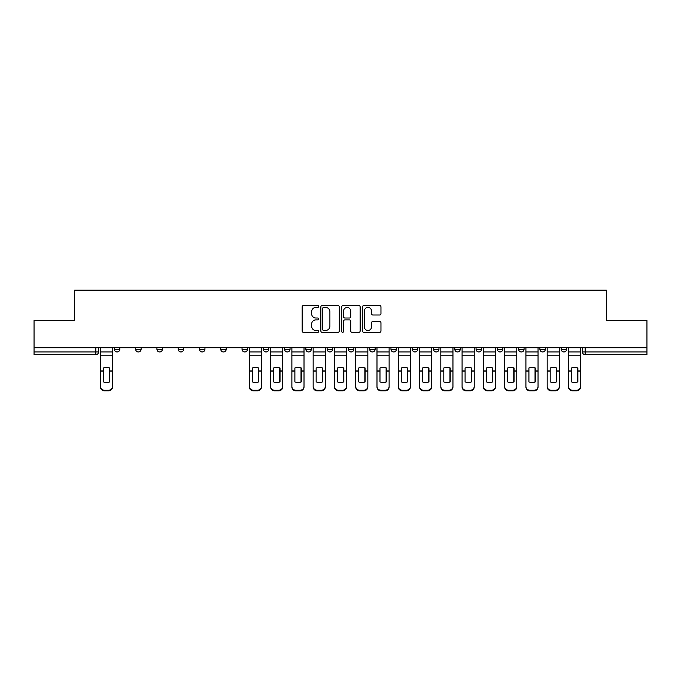 <?xml version="1.0" encoding="UTF-8"?>
<svg xmlns="http://www.w3.org/2000/svg" width="681" height="681" viewBox="0 0 681 681"><rect width="100%" height="100%" fill="white"/><g stroke="black" fill="none" stroke-linecap="round" stroke-linejoin="round"><path stroke-width="1.02" d="M318.682 306.501A0.936 0.936 0 0 0 317.746 305.565L303.522 305.565A1.336 1.336 0 0 0 302.177 306.901L302.177 331A1.336 1.336 0 0 0 303.522 332.337L317.746 332.337A0.936 0.936 0 0 0 318.682 331.4A0.936 0.936 0 0 0 317.746 330.464L315.899 330.464A4.282 4.282 0 0 1 311.617 326.182L311.617 324.173A4.282 4.282 0 0 1 315.899 319.891L317.746 319.891A0.936 0.936 0 0 0 318.682 318.955A0.936 0.936 0 0 0 317.746 318.018L315.899 318.018A4.282 4.282 0 0 1 311.617 313.728L311.617 311.719A4.282 4.282 0 0 1 315.899 307.437L317.746 307.437A0.936 0.936 0 0 0 318.682 306.501M561.17 349.225L561.17 347.727L561.17 349.225A2.724 2.724 0 0 0 563.894 351.958A2.724 2.724 0 0 1 561.17 349.225L566.618 349.225A2.724 2.724 0 0 1 563.894 351.958M539.888 349.225L539.888 347.727L539.888 349.225A2.724 2.724 0 0 0 542.621 351.958A2.724 2.724 0 0 1 539.888 349.225L545.345 349.225A2.724 2.724 0 0 1 542.621 351.958M476.062 347.727L476.062 349.225L481.518 349.225A2.724 2.724 0 0 1 478.794 351.958A2.724 2.724 0 0 1 476.062 349.225L476.062 347.727M454.789 347.727L454.789 349.225L460.245 349.225A2.724 2.724 0 0 1 457.513 351.958A2.724 2.724 0 0 1 454.789 349.225L454.789 347.727M348.408 347.727L348.408 349.225L353.865 349.225A2.724 2.724 0 0 1 351.141 351.958A2.724 2.724 0 0 1 348.408 349.225L348.408 347.727M305.863 347.727L305.863 349.225L311.311 349.225A2.724 2.724 0 0 1 308.587 351.958A2.724 2.724 0 0 1 305.863 349.225L305.863 347.727M284.581 347.727L284.581 349.225L290.038 349.225A2.724 2.724 0 0 1 287.314 351.958A2.724 2.724 0 0 1 284.581 349.225L284.581 347.727M263.309 347.727L263.309 349.225L268.765 349.225A2.724 2.724 0 0 1 266.033 351.958A2.724 2.724 0 0 1 263.309 349.225L263.309 347.727M220.755 347.727L220.755 349.225L226.211 349.225A2.724 2.724 0 0 1 223.487 351.958A2.724 2.724 0 0 1 220.755 349.225L220.755 347.727M199.482 349.225L199.482 347.727L199.482 349.225A2.724 2.724 0 0 0 202.206 351.958A2.724 2.724 0 0 1 199.482 349.225L204.938 349.225A2.724 2.724 0 0 1 202.206 351.958A2.724 2.724 0 0 0 204.938 349.225A2.724 2.724 0 0 1 202.206 351.958M178.209 349.225L178.209 347.727L178.209 349.225A2.724 2.724 0 0 0 180.933 351.958A2.724 2.724 0 0 1 178.209 349.225L183.657 349.225A2.724 2.724 0 0 1 180.933 351.958M156.928 347.727L156.928 349.225L162.384 349.225A2.724 2.724 0 0 1 159.66 351.958A2.724 2.724 0 0 1 156.928 349.225L156.928 347.727M379.623 315.005A1.336 1.336 0 0 0 380.96 313.66L380.96 306.901A1.336 1.336 0 0 0 379.623 305.565L363.824 305.565A1.336 1.336 0 0 0 362.488 306.901L362.488 331A1.336 1.336 0 0 0 363.824 332.337L379.623 332.337A1.336 1.336 0 0 0 380.96 331L380.96 322.837A1.336 1.336 0 0 0 379.623 321.492L372.865 321.492A1.336 1.336 0 0 0 371.528 322.837L371.528 326.88A3.584 3.584 0 0 1 367.944 330.464A3.584 3.584 0 0 1 364.361 326.88L364.361 311.021A3.584 3.584 0 0 1 367.944 307.437A3.584 3.584 0 0 1 371.528 311.021L371.528 313.66A1.336 1.336 0 0 0 372.865 315.005L379.623 315.005M34.05 347.727L34.05 320.589L74.689 320.589L74.689 290.174L606.311 290.174L606.311 320.589L646.95 320.589L646.95 347.727L34.05 347.727L34.05 351.958L98.558 351.958L98.558 347.727M339.325 306.901A1.336 1.336 0 0 0 337.989 305.565L322.19 305.565A1.336 1.336 0 0 0 320.853 306.901L320.853 331A1.336 1.336 0 0 0 322.19 332.337L337.989 332.337A1.336 1.336 0 0 0 339.325 331L339.325 306.901M343.011 305.565L358.81 305.565A1.336 1.336 0 0 1 360.147 306.901L360.147 331A1.336 1.336 0 0 1 358.81 332.337L352.043 332.337A1.336 1.336 0 0 1 350.706 331L350.706 321.228A1.336 1.336 0 0 0 349.37 319.891L344.884 319.891A1.336 1.336 0 0 0 343.547 321.228L343.547 331.4A0.936 0.936 0 0 1 342.611 332.337A0.936 0.936 0 0 1 341.675 331.4L341.675 306.901A1.336 1.336 0 0 1 343.011 305.565M582.442 347.727L582.442 351.958L646.95 351.958L646.95 354.682L585.166 354.682A2.724 2.724 0 0 1 582.442 351.958M646.95 347.727L646.95 351.958M95.834 347.727L95.834 354.682A2.724 2.724 0 0 0 98.558 351.958A2.724 2.724 0 0 1 95.834 354.682L34.05 354.682L34.05 351.958M566.618 347.727L566.618 349.225L566.618 347.727M545.345 347.727L545.345 349.225L545.345 347.727M524.072 347.727L524.072 349.225A2.724 2.724 0 0 1 521.34 351.958A2.724 2.724 0 0 1 518.616 349.225L524.072 349.225L524.072 347.727M518.616 347.727L518.616 349.225M502.791 347.727L502.791 349.225A2.724 2.724 0 0 1 500.067 351.958A2.724 2.724 0 0 1 497.343 349.225L502.791 349.225A2.724 2.724 0 0 1 500.067 351.958A2.724 2.724 0 0 0 502.791 349.225M497.343 347.727L497.343 349.225M481.518 347.727L481.518 349.225M460.245 347.727L460.245 349.225M438.964 347.727L438.964 349.225A2.724 2.724 0 0 1 436.24 351.958A2.724 2.724 0 0 1 433.516 349.225L438.964 349.225M433.516 347.727L433.516 349.225M417.691 347.727L417.691 349.225A2.724 2.724 0 0 1 414.967 351.958A2.724 2.724 0 0 1 412.235 349.225L417.691 349.225A2.724 2.724 0 0 1 414.967 351.958A2.724 2.724 0 0 0 417.691 349.225M412.235 347.727L412.235 349.225M396.419 347.727L396.419 349.225A2.724 2.724 0 0 1 393.686 351.958A2.724 2.724 0 0 1 390.962 349.225A2.724 2.724 0 0 0 393.686 351.958M390.962 347.727L390.962 349.225L396.419 349.225M375.137 347.727L375.137 349.225A2.724 2.724 0 0 1 372.413 351.958A2.724 2.724 0 0 1 369.689 349.225L375.137 349.225M369.689 347.727L369.689 349.225M353.865 347.727L353.865 349.225M332.592 347.727L332.592 349.225A2.724 2.724 0 0 1 329.859 351.958A2.724 2.724 0 0 1 327.135 349.225L332.592 349.225M327.135 347.727L327.135 349.225M311.311 347.727L311.311 349.225M290.038 347.727L290.038 349.225M268.765 347.727L268.765 349.225L268.765 347.727M247.484 347.727L247.484 349.225A2.724 2.724 0 0 1 244.76 351.958A2.724 2.724 0 0 1 242.036 349.225A2.724 2.724 0 0 0 244.76 351.958M242.036 347.727L242.036 349.225L247.484 349.225M226.211 347.727L226.211 349.225A2.724 2.724 0 0 1 223.487 351.958A2.724 2.724 0 0 0 226.211 349.225L226.211 347.727M204.938 347.727L204.938 349.225M183.657 347.727L183.657 349.225L183.657 347.727M162.384 347.727L162.384 349.225A2.724 2.724 0 0 1 159.66 351.958A2.724 2.724 0 0 0 162.384 349.225L162.384 347.727M135.655 347.727L135.655 349.225L141.112 349.225L141.112 347.727L141.112 349.225A2.724 2.724 0 0 1 138.379 351.958A2.724 2.724 0 0 1 135.655 349.225A2.724 2.724 0 0 0 138.379 351.958A2.724 2.724 0 0 0 141.112 349.225A2.724 2.724 0 0 1 138.379 351.958M119.83 347.727L119.83 349.225A2.724 2.724 0 0 1 117.106 351.958A2.724 2.724 0 0 1 114.382 349.225L119.83 349.225L119.83 347.727M114.382 347.727L114.382 349.225M323.662 307.437A0.936 0.936 0 0 0 322.726 308.374L322.726 329.527A0.936 0.936 0 0 0 323.662 330.464L325.603 330.464A4.282 4.282 0 0 0 329.893 326.182L329.893 311.719A4.282 4.282 0 0 0 325.603 307.437L323.662 307.437M350.706 311.089A3.584 3.584 0 0 0 347.123 307.506A3.584 3.584 0 0 0 343.547 311.089L343.547 316.674A1.336 1.336 0 0 0 344.884 318.018L349.37 318.018A1.336 1.336 0 0 0 350.706 316.674L350.706 311.089M109.539 382.007L109.539 367.902M106.466 367.442A8.453 7.44 180 0 1 109.539 367.995M100.396 371.698L100.396 386.382A4.095 3.882 0 0 0 104.491 390.264L108.449 390.264A4.095 3.882 0 0 0 112.535 386.382L112.535 386.944A4.095 3.882 180 0 1 108.449 390.826L108.449 390.264M106.466 382.501A8.453 8.019 180 0 0 109.539 381.905M109.811 371.136L109.811 367.995A8.453 7.44 180 0 0 106.602 367.442A8.453 7.44 180 0 0 103.401 367.995L103.401 381.905A8.453 8.019 180 0 0 109.811 381.905L109.811 371.136L112.535 371.136L112.535 386.382M112.535 347.727L112.535 371.136M100.396 347.727L100.396 386.382M104.491 390.264L104.491 390.826L108.449 390.826M104.491 390.826A4.095 3.882 180 0 1 100.396 386.944M279.738 382.007L279.738 367.902M276.673 367.442A8.453 7.44 180 0 1 279.738 367.995M270.604 371.698L270.604 386.382A4.095 3.882 0 0 0 274.698 390.264L278.648 390.264A4.095 3.882 0 0 0 282.743 386.382L282.743 386.944A4.095 3.882 180 0 1 278.648 390.826L278.648 390.264M276.673 382.501A8.453 8.019 180 0 0 279.738 381.905M301.019 382.007L301.019 367.902M297.946 367.442A8.453 7.44 180 0 1 301.019 367.995M291.877 371.698L291.877 386.382A4.095 3.882 0 0 0 295.971 390.264L299.929 390.264A4.095 3.882 0 0 0 304.015 386.382L304.015 386.944A4.095 3.882 180 0 1 299.929 390.826L299.929 390.264M297.946 382.501A8.453 8.019 180 0 0 301.019 381.905M322.292 382.007L322.292 367.902M319.227 367.442A8.453 7.44 180 0 1 322.292 367.995M313.158 371.698L313.158 386.382A4.095 3.882 0 0 0 317.244 390.264L321.202 390.264A4.095 3.882 0 0 0 325.297 386.382L325.297 386.944A4.095 3.882 180 0 1 321.202 390.826L321.202 390.264M319.227 382.501A8.453 8.019 180 0 0 322.292 381.905M343.565 382.007L343.565 367.902M340.5 367.442A8.453 7.44 180 0 1 343.565 367.995M334.431 371.698L334.431 386.382A4.095 3.882 0 0 0 338.525 390.264L342.475 390.264A4.095 3.882 0 0 0 346.569 386.382L346.569 386.944A4.095 3.882 180 0 1 342.475 390.826L342.475 390.264M340.5 382.501A8.453 8.019 180 0 0 343.565 381.905M364.846 382.007L364.846 367.902M361.773 367.442A8.453 7.44 180 0 1 364.846 367.995M355.703 371.698L355.703 386.382A4.095 3.882 0 0 0 359.798 390.264L363.756 390.264A4.095 3.882 0 0 0 367.842 386.382L367.842 386.944A4.095 3.882 180 0 1 363.756 390.826L363.756 390.264M361.773 382.501A8.453 8.019 180 0 0 364.846 381.905M386.118 382.007L386.118 367.902M383.054 367.442A8.453 7.44 180 0 1 386.118 367.995M376.985 371.698L376.985 386.382A4.095 3.882 0 0 0 381.071 390.264L385.029 390.264A4.095 3.882 0 0 0 389.123 386.382L389.123 386.944A4.095 3.882 180 0 1 385.029 390.826L385.029 390.264M383.054 382.501A8.453 8.019 180 0 0 386.118 381.905M407.391 382.007L407.391 367.902M404.327 367.442A8.453 7.44 180 0 1 407.391 367.995M398.257 371.698L398.257 386.382A4.095 3.882 0 0 0 402.352 390.264L406.302 390.264A4.095 3.882 0 0 0 410.396 386.382L410.396 386.944A4.095 3.882 180 0 1 406.302 390.826L406.302 390.264M404.327 382.501A8.453 8.019 180 0 0 407.391 381.905M428.672 382.007L428.672 367.902M425.599 367.442A8.453 7.44 180 0 1 428.672 367.995M419.53 371.698L419.53 386.382A4.095 3.882 0 0 0 423.625 390.264L427.583 390.264A4.095 3.882 0 0 0 431.669 386.382L431.669 386.944A4.095 3.882 180 0 1 427.583 390.826L427.583 390.264M425.599 382.501A8.453 8.019 180 0 0 428.672 381.905M449.945 382.007L449.945 367.902M446.881 367.442A8.453 7.44 180 0 1 449.945 367.995M440.811 371.698L440.811 386.382A4.095 3.882 0 0 0 444.897 390.264L448.856 390.264A4.095 3.882 0 0 0 452.95 386.382L452.95 386.944A4.095 3.882 180 0 1 448.856 390.826L448.856 390.264M446.881 382.501A8.453 8.019 180 0 0 449.945 381.905M471.218 382.007L471.218 367.902M468.153 367.442A8.453 7.44 180 0 1 471.218 367.995M462.084 371.698L462.084 386.382A4.095 3.882 0 0 0 466.179 390.264L470.128 390.264A4.095 3.882 0 0 0 474.223 386.382L474.223 386.944A4.095 3.882 180 0 1 470.128 390.826L470.128 390.264M468.153 382.501A8.453 8.019 180 0 0 471.218 381.905M492.499 382.007L492.499 367.902M489.426 367.442A8.453 7.44 180 0 1 492.499 367.995M483.357 371.698L483.357 386.382A4.095 3.882 0 0 0 487.451 390.264L491.41 390.264A4.095 3.882 0 0 0 495.496 386.382L495.496 386.944A4.095 3.882 180 0 1 491.41 390.826L491.41 390.264M489.426 382.501A8.453 8.019 180 0 0 492.499 381.905M513.772 382.007L513.772 367.902M510.707 367.442A8.453 7.44 180 0 1 513.772 367.995M504.638 371.698L504.638 386.382A4.095 3.882 0 0 0 508.724 390.264L512.682 390.264A4.095 3.882 0 0 0 516.777 386.382L516.777 386.944A4.095 3.882 180 0 1 512.682 390.826L512.682 390.264M510.707 382.501A8.453 8.019 180 0 0 513.772 381.905M535.045 382.007L535.045 367.902M531.98 367.442A8.453 7.44 180 0 1 535.045 367.995M525.911 371.698L525.911 386.382A4.095 3.882 0 0 0 530.005 390.264L533.955 390.264A4.095 3.882 0 0 0 538.05 386.382L538.05 386.944A4.095 3.882 180 0 1 533.955 390.826L533.955 390.264M531.98 382.501A8.453 8.019 180 0 0 535.045 381.905M556.326 382.007L556.326 367.902M553.253 367.442A8.453 7.44 180 0 1 556.326 367.995M547.183 371.698L547.183 386.382A4.095 3.882 0 0 0 551.278 390.264L555.236 390.264A4.095 3.882 0 0 0 559.322 386.382L559.322 386.944A4.095 3.882 180 0 1 555.236 390.826L555.236 390.264M553.253 382.501A8.453 8.019 180 0 0 556.326 381.905M258.737 371.136L258.737 367.995A8.453 7.44 180 0 0 255.537 367.442A8.453 7.44 180 0 0 252.328 367.995L252.328 381.905A8.453 8.019 180 0 0 258.737 381.905L258.737 371.136L261.47 371.136L261.47 386.944A4.095 3.882 180 0 1 257.375 390.826L257.375 390.264A4.095 3.882 0 0 0 261.47 386.382M261.47 347.727L261.47 371.136M249.331 347.727L249.331 386.382A4.095 3.882 0 0 0 253.417 390.264L257.375 390.264M253.417 390.264L253.417 390.826L257.375 390.826M253.417 390.826A4.095 3.882 180 0 1 249.331 386.944L249.331 386.382M280.019 371.136L280.019 367.995A8.453 7.44 180 0 0 276.809 367.442A8.453 7.44 180 0 0 273.609 367.995L273.609 381.905A8.453 8.019 180 0 0 280.019 381.905L280.019 371.136L282.743 371.136L282.743 386.382M282.743 347.727L282.743 371.136M270.604 347.727L270.604 386.382M274.698 390.264L274.698 390.826L278.648 390.826M274.698 390.826A4.095 3.882 180 0 1 270.604 386.944M301.291 371.136L301.291 367.995A8.453 7.44 180 0 0 298.082 367.442A8.453 7.44 180 0 0 294.882 367.995L294.882 381.905A8.453 8.019 180 0 0 301.291 381.905L301.291 371.136L304.015 371.136L304.015 386.382M304.015 347.727L304.015 371.136M291.877 347.727L291.877 386.382M295.971 390.264L295.971 390.826L299.929 390.826M295.971 390.826A4.095 3.882 180 0 1 291.877 386.944M322.564 371.136L322.564 367.995A8.453 7.44 180 0 0 319.363 367.442A8.453 7.44 180 0 0 316.154 367.995L316.154 381.905A8.453 8.019 180 0 0 322.564 381.905L322.564 371.136L325.297 371.136L325.297 386.382M325.297 347.727L325.297 371.136M313.158 347.727L313.158 386.382M317.244 390.264L317.244 390.826L321.202 390.826M317.244 390.826A4.095 3.882 180 0 1 313.158 386.944M343.845 371.136L343.845 367.995A8.453 7.44 180 0 0 340.636 367.442A8.453 7.44 180 0 0 337.435 367.995L337.435 381.905A8.453 8.019 180 0 0 343.845 381.905L343.845 371.136L346.569 371.136L346.569 386.382M346.569 347.727L346.569 371.136M334.431 347.727L334.431 386.382M338.525 390.264L338.525 390.826L342.475 390.826M338.525 390.826A4.095 3.882 180 0 1 334.431 386.944M365.118 371.136L365.118 367.995A8.453 7.44 180 0 0 361.909 367.442A8.453 7.44 180 0 0 358.708 367.995L358.708 381.905A8.453 8.019 180 0 0 365.118 381.905L365.118 371.136L367.842 371.136L367.842 386.382M367.842 347.727L367.842 371.136M355.703 347.727L355.703 386.382M359.798 390.264L359.798 390.826L363.756 390.826M359.798 390.826A4.095 3.882 180 0 1 355.703 386.944M386.391 371.136L386.391 367.995A8.453 7.44 180 0 0 383.19 367.442A8.453 7.44 180 0 0 379.981 367.995L379.981 381.905A8.453 8.019 180 0 0 386.391 381.905L386.391 371.136L389.123 371.136L389.123 386.382M389.123 347.727L389.123 371.136M376.985 347.727L376.985 386.382M381.071 390.264L381.071 390.826L385.029 390.826M381.071 390.826A4.095 3.882 180 0 1 376.985 386.944M407.672 371.136L407.672 367.995A8.453 7.44 180 0 0 404.463 367.442A8.453 7.44 180 0 0 401.262 367.995L401.262 381.905A8.453 8.019 180 0 0 407.672 381.905L407.672 371.136L410.396 371.136L410.396 386.382M410.396 347.727L410.396 371.136M398.257 347.727L398.257 386.382M402.352 390.264L402.352 390.826L406.302 390.826M402.352 390.826A4.095 3.882 180 0 1 398.257 386.944M428.945 371.136L428.945 367.995A8.453 7.44 180 0 0 425.736 367.442A8.453 7.44 180 0 0 422.535 367.995L422.535 381.905A8.453 8.019 180 0 0 428.945 381.905L428.945 371.136L431.669 371.136L431.669 386.382M431.669 347.727L431.669 371.136M419.53 347.727L419.53 386.382M423.625 390.264L423.625 390.826L427.583 390.826M423.625 390.826A4.095 3.882 180 0 1 419.53 386.944M450.218 371.136L450.218 367.995A8.453 7.44 180 0 0 447.017 367.442A8.453 7.44 180 0 0 443.808 367.995L443.808 381.905A8.453 8.019 180 0 0 450.218 381.905L450.218 371.136L452.95 371.136L452.95 386.382M452.95 347.727L452.95 371.136M440.811 347.727L440.811 386.382M444.897 390.264L444.897 390.826L448.856 390.826M444.897 390.826A4.095 3.882 180 0 1 440.811 386.944M471.499 371.136L471.499 367.995A8.453 7.44 180 0 0 468.29 367.442A8.453 7.44 180 0 0 465.089 367.995L465.089 381.905A8.453 8.019 180 0 0 471.499 381.905L471.499 371.136L474.223 371.136L474.223 386.382M474.223 347.727L474.223 371.136M462.084 347.727L462.084 386.382M466.179 390.264L466.179 390.826L470.128 390.826M466.179 390.826A4.095 3.882 180 0 1 462.084 386.944M492.772 371.136L492.772 367.995A8.453 7.44 180 0 0 489.562 367.442A8.453 7.44 180 0 0 486.362 367.995L486.362 381.905A8.453 8.019 180 0 0 492.772 381.905L492.772 371.136L495.496 371.136L495.496 386.382M495.496 347.727L495.496 371.136M483.357 347.727L483.357 386.382M487.451 390.264L487.451 390.826L491.41 390.826M487.451 390.826A4.095 3.882 180 0 1 483.357 386.944M514.044 371.136L514.044 367.995A8.453 7.44 180 0 0 510.844 367.442A8.453 7.44 180 0 0 507.634 367.995L507.634 381.905A8.453 8.019 180 0 0 514.044 381.905L514.044 371.136L516.777 371.136L516.777 386.382M516.777 347.727L516.777 371.136M504.638 347.727L504.638 386.382M508.724 390.264L508.724 390.826L512.682 390.826M508.724 390.826A4.095 3.882 180 0 1 504.638 386.944M535.326 371.136L535.326 367.995A8.453 7.44 180 0 0 532.116 367.442A8.453 7.44 180 0 0 528.916 367.995L528.916 381.905A8.453 8.019 180 0 0 535.326 381.905L535.326 371.136L538.05 371.136L538.05 386.382M538.05 347.727L538.05 371.136M525.911 347.727L525.911 386.382M530.005 390.264L530.005 390.826L533.955 390.826M530.005 390.826A4.095 3.882 180 0 1 525.911 386.944M556.598 371.136L556.598 367.995A8.453 7.44 180 0 0 553.389 367.442A8.453 7.44 180 0 0 550.188 367.995L550.188 381.905A8.453 8.019 180 0 0 556.598 381.905L556.598 371.136L559.322 371.136L559.322 386.382M559.322 347.727L559.322 371.136M547.183 347.727L547.183 386.382M551.278 390.264L551.278 390.826L555.236 390.826M551.278 390.826A4.095 3.882 180 0 1 547.183 386.944M577.599 382.007L577.599 367.902M574.534 367.442A8.453 7.44 180 0 1 577.599 367.995M568.465 371.698L568.465 386.382A4.095 3.882 0 0 0 572.551 390.264L576.509 390.264A4.095 3.882 0 0 0 580.604 386.382L580.604 386.944A4.095 3.882 180 0 1 576.509 390.826L576.509 390.264M574.534 382.501A8.453 8.019 180 0 0 577.599 381.905M577.871 371.136L577.871 367.995A8.453 7.44 180 0 0 574.67 367.442A8.453 7.44 180 0 0 571.461 367.995L571.461 381.905A8.453 8.019 180 0 0 577.871 381.905L577.871 371.136L580.604 371.136L580.604 386.382M580.604 347.727L580.604 371.136M568.465 347.727L568.465 386.382M572.551 390.264L572.551 390.826L576.509 390.826M572.551 390.826A4.095 3.882 180 0 1 568.465 386.944M585.166 347.727L585.166 354.682M109.811 370.924L112.535 370.924M100.396 370.924L103.401 370.924M100.396 355.193L112.535 355.193M100.396 371.136L103.401 371.136M100.396 351.958L112.535 351.958M258.737 370.924L261.47 370.924M249.331 370.924L252.328 370.924M249.331 355.193L261.47 355.193M249.331 371.136L252.328 371.136M249.331 351.958L261.47 351.958M280.019 370.924L282.743 370.924M270.604 370.924L273.609 370.924M270.604 355.193L282.743 355.193M270.604 371.136L273.609 371.136M270.604 351.958L282.743 351.958M301.291 370.924L304.015 370.924M291.877 370.924L294.882 370.924M291.877 355.193L304.015 355.193M291.877 371.136L294.882 371.136M291.877 351.958L304.015 351.958M322.564 370.924L325.297 370.924M313.158 370.924L316.154 370.924M313.158 355.193L325.297 355.193M313.158 371.136L316.154 371.136M313.158 351.958L325.297 351.958M343.845 370.924L346.569 370.924M334.431 370.924L337.435 370.924M334.431 355.193L346.569 355.193M334.431 371.136L337.435 371.136M334.431 351.958L346.569 351.958M365.118 370.924L367.842 370.924M355.703 370.924L358.708 370.924M355.703 355.193L367.842 355.193M355.703 371.136L358.708 371.136M355.703 351.958L367.842 351.958M386.391 370.924L389.123 370.924M376.985 370.924L379.981 370.924M376.985 355.193L389.123 355.193M376.985 371.136L379.981 371.136M376.985 351.958L389.123 351.958M407.672 370.924L410.396 370.924M398.257 370.924L401.262 370.924M398.257 355.193L410.396 355.193M398.257 371.136L401.262 371.136M398.257 351.958L410.396 351.958M428.945 370.924L431.669 370.924M419.53 370.924L422.535 370.924M419.53 355.193L431.669 355.193M419.53 371.136L422.535 371.136M419.53 351.958L431.669 351.958M450.218 370.924L452.95 370.924M440.811 370.924L443.808 370.924M440.811 355.193L452.95 355.193M440.811 371.136L443.808 371.136M440.811 351.958L452.95 351.958M471.499 370.924L474.223 370.924M462.084 370.924L465.089 370.924M462.084 355.193L474.223 355.193M462.084 371.136L465.089 371.136M462.084 351.958L474.223 351.958M492.772 370.924L495.496 370.924M483.357 370.924L486.362 370.924M483.357 355.193L495.496 355.193M483.357 371.136L486.362 371.136M483.357 351.958L495.496 351.958M514.044 370.924L516.777 370.924M504.638 370.924L507.634 370.924M504.638 355.193L516.777 355.193M504.638 371.136L507.634 371.136M504.638 351.958L516.777 351.958M535.326 370.924L538.05 370.924M525.911 370.924L528.916 370.924M525.911 355.193L538.05 355.193M525.911 371.136L528.916 371.136M525.911 351.958L538.05 351.958M556.598 370.924L559.322 370.924M547.183 370.924L550.188 370.924M547.183 355.193L559.322 355.193M547.183 371.136L550.188 371.136M547.183 351.958L559.322 351.958M577.871 370.924L580.604 370.924M568.465 370.924L571.461 370.924M568.465 355.193L580.604 355.193M568.465 371.136L571.461 371.136M568.465 351.958L580.604 351.958"/></g></svg>

